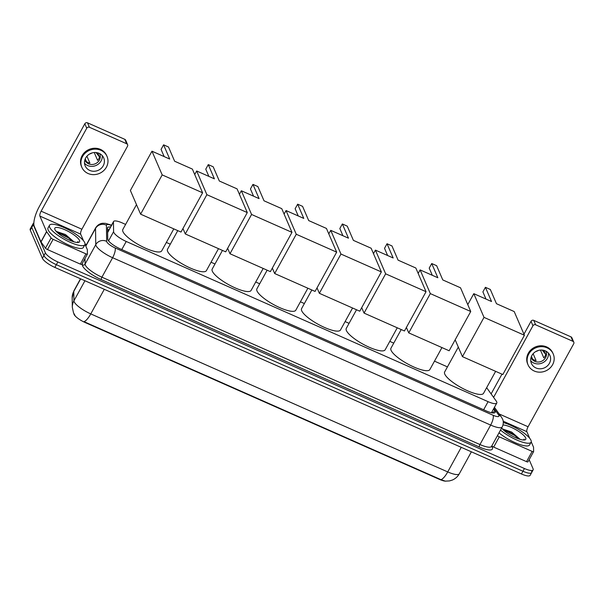 <?xml version="1.0" encoding="UTF-8"?>
<svg xmlns="http://www.w3.org/2000/svg" width="604" height="604" viewBox="0 0 604 604"><rect width="100%" height="100%" fill="white"/><g stroke="black" fill="none" stroke-linecap="round" stroke-linejoin="round"><path stroke-width="0.91" d="M125.617 224.416L122.242 222.921A12.103 3.133 28.8 0 0 113.552 221.532A12.103 3.133 28.8 0 0 113.446 222L113.597 231.657A12.103 3.133 28.8 0 0 113.771 232.359A12.103 3.133 28.8 0 0 126.228 241.472L488.092 401.668A12.103 3.133 28.8 0 0 496.782 403.057A12.103 3.133 28.8 0 0 496.224 401.048L486.65 387.685M445.82 481.169A10.895 2.816 -151.2 0 1 439.418 479.365L85.27 322.589A10.895 2.816 -151.2 0 1 74.058 314.382A10.895 2.816 -151.2 0 1 73.907 313.755L73.899 313.65M447.443 366.885L434.487 361.154M393.755 343.125L389.791 341.366M349.067 323.336L345.103 321.585M304.378 303.555L300.414 301.796M259.682 283.767L255.726 282.015M214.994 263.986L211.038 262.227M170.305 244.197L166.342 242.446M80.679 278.852L73.779 291.392A14.118 13.492 179.1 0 0 72.163 297.878L73.922 290.773A16.134 4.175 28.8 0 0 73.779 291.392L73.93 300.815A16.134 4.175 28.8 0 0 74.164 301.751A16.134 4.175 28.8 0 0 90.766 313.899A14.118 4.304 113.9 0 1 83.994 321.645L440.958 479.667L445.329 481.131L449.519 480.912L452.396 480.029C455.401 478.715 457.704 476.631 459.312 473.77L471.384 451.822M531.558 471.467A12.103 3.133 -151.2 0 1 531.626 472.63A12.103 3.133 -151.2 0 1 522.936 471.241L56.361 264.688A12.103 3.133 -151.2 0 1 43.903 255.575L31.77 227.429A12.103 3.133 -151.2 0 1 31.702 226.258A12.103 3.133 -151.2 0 0 31.77 227.429L43.903 255.575A12.103 3.133 -151.2 0 0 56.361 264.688L522.936 471.241A12.103 3.133 -151.2 0 0 531.626 472.63L530.123 475.363A12.103 3.133 -151.2 0 1 521.433 473.974L54.858 267.421A12.103 3.133 -151.2 0 1 42.401 258.308L30.268 230.154A12.103 3.133 -151.2 0 1 30.2 228.992L33.205 223.525A12.103 3.133 -151.2 0 1 33.854 223.05M110.524 227.044A12.103 3.133 28.8 0 0 107.671 227.557A12.103 3.133 28.8 0 0 107.565 228.018L107.738 239.124A12.103 3.133 28.8 0 0 107.912 239.826A12.103 3.133 28.8 0 0 120.37 248.939L486.462 411.007A12.103 3.133 28.8 0 0 495.152 412.396A12.103 3.133 28.8 0 0 494.593 410.388L493.551 408.938M529.164 459.697L533.06 468.734A12.103 3.133 -151.2 0 1 533.128 469.897A12.103 3.133 -151.2 0 1 524.438 468.515L57.856 261.955A12.103 3.133 -151.2 0 1 45.406 252.849L33.273 224.696A12.103 3.133 -151.2 0 1 33.205 223.525M85.051 244.024L86.432 244.635M492.049 411.664L492.992 412.985M107.588 229.679A12.103 3.133 -151.2 0 1 109.022 229.777M84.764 242.748A20.174 5.225 -151.2 0 1 84.877 244.688A20.174 5.225 -151.2 0 1 67.542 241.041A20.174 5.225 -151.2 0 1 49.634 227.195A20.174 5.225 -151.2 0 1 49.52 225.254A20.174 5.225 -151.2 0 1 66.855 228.901A20.174 5.225 -151.2 0 1 84.764 242.748M84.877 244.688L83.375 247.421A20.174 5.225 -151.2 0 1 66.04 243.774A20.174 5.225 -151.2 0 1 48.131 229.928A20.174 5.225 -151.2 0 1 48.018 227.987L49.52 225.254M73.945 241.834L65.459 234.518L56.195 231.392M54.904 229.528A14.118 3.654 -151.2 0 1 54.805 229.271A14.118 3.654 -151.2 0 1 65.27 229.92A14.118 3.654 -151.2 0 1 79.494 240.415A14.118 3.654 -151.2 0 1 78.648 242.385A14.118 3.654 -151.2 0 1 65.745 238.338A14.118 3.654 -151.2 0 1 54.904 229.528M77.667 242.491L77.976 241.562L77.244 242.476M73.922 241.834L68.803 237.417L56.406 231.332M72.767 241.464L68.509 237.953L56.791 232.019M77.848 242.287L77.976 241.562M81.789 264.265A2.016 0.521 -151.2 0 1 81.774 264.341A2.016 0.521 -151.2 0 1 80.324 264.107L85.957 253.861L53.107 239.32L47.474 249.565A2.016 0.521 -151.2 0 1 45.481 248.184L41.019 241.962A2.016 0.521 -151.2 0 1 40.936 241.827L34.262 226.334A16.134 4.923 113.9 0 1 39.215 206.742L84.832 123.76A2.016 1.85 -23.3 0 1 87.527 122.831L89.445 127.278A2.016 1.85 156.7 0 0 86.75 128.207L41.132 211.189A4.032 1.231 -66.1 0 0 39.894 216.089L46.568 231.581A2.016 0.521 28.8 0 0 46.651 231.717L51.106 237.946A2.016 0.521 28.8 0 0 53.107 239.32M80.324 264.107L47.474 249.565M83.511 240.769L80.649 234.126A4.032 1.231 -66.1 0 1 81.887 229.233L127.504 146.251A2.016 1.85 156.7 0 0 126.689 143.767L124.771 139.32L87.527 122.831M124.771 139.32A2.016 1.85 -23.3 0 1 125.685 140.226L127.603 144.673M126.689 143.767L89.445 127.278M85.957 253.861A2.016 0.521 28.8 0 0 87.406 254.095A2.016 0.521 28.8 0 0 87.421 254.02L87.353 249.739A2.016 0.521 28.8 0 0 87.323 249.626L85.021 244.28M99.139 153.348A10.087 9.241 156.7 0 0 87.814 155.296A10.087 9.241 156.7 0 0 85.179 165.881A10.087 9.241 156.7 0 0 89.754 170.426A10.087 9.241 156.7 0 0 101.072 168.478A10.087 9.241 156.7 0 0 103.707 157.893A10.087 9.241 156.7 0 0 99.139 153.348M84.522 163.261A10.087 9.241 156.7 0 0 87.64 165.534A10.087 9.241 156.7 0 0 97.81 164.492A10.087 9.241 156.7 0 0 102.257 155.621M85.24 158.867L86.372 161.495A8.071 7.399 -23.3 0 0 88.01 162.491A8.071 7.399 -23.3 0 0 89.883 163.05L86.923 156.194M84.839 159.977A8.071 7.399 156.7 0 0 84.93 160.188A8.071 7.399 156.7 0 0 88.584 163.827A8.071 7.399 156.7 0 0 97.637 162.272A8.071 7.399 156.7 0 0 99.743 153.801A8.071 7.399 156.7 0 0 99.652 153.597M107.044 156.459L106.659 155.568A13.718 12.571 156.7 0 0 100.445 149.384A13.718 12.571 156.7 0 0 85.051 152.027A13.718 12.571 156.7 0 0 81.465 166.425L81.85 167.316A13.718 12.571 156.7 0 0 88.063 173.499A13.718 12.571 156.7 0 0 103.458 170.849A13.718 12.571 156.7 0 0 107.044 156.459A13.718 12.571 156.7 0 0 100.83 150.275A13.718 12.571 156.7 0 0 85.428 152.918A13.718 12.571 156.7 0 0 81.85 167.316M99.449 156.844L96.036 152.548M89.596 153.997A8.071 7.399 156.7 0 0 92.042 152.948M94.247 152.54L97.629 160.385A8.071 7.399 -23.3 0 0 99.501 156.965L97.727 152.85M503.313 422.566A20.174 5.225 -151.2 0 1 530.969 440.278A20.174 5.225 -151.2 0 1 531.075 442.219A20.174 5.225 -151.2 0 1 518.866 440.867A20.174 5.225 -151.2 0 1 500.497 430.093M531.075 442.219L529.572 444.952A20.174 5.225 -151.2 0 1 517.364 443.6A20.174 5.225 -151.2 0 1 498.995 432.826M520.142 439.372L511.656 432.049L502.392 428.923M503.019 424.982A14.118 3.654 -151.2 0 1 515.952 429.746A14.118 3.654 -151.2 0 1 525.699 437.945A14.118 3.654 -151.2 0 1 524.846 439.916A14.118 3.654 -151.2 0 1 512.992 436.428A14.118 3.654 -151.2 0 1 501.652 428.002M523.872 440.022L524.181 439.093L523.442 440.014M520.12 439.365L515.008 434.948L502.604 428.863M518.964 439.002L514.706 435.492L502.989 429.557M524.046 439.825L524.181 439.093M173.809 228.871L161.713 250.871A22.189 5.746 -151.2 0 1 142.65 246.855A22.189 5.746 -151.2 0 1 122.944 231.626A22.189 5.746 -151.2 0 1 122.823 229.49L136.489 204.635M174.632 161.23L168.501 147.006L163.586 144.824L169.716 159.048L151.974 151.196L162.189 174.903L202.597 192.789L192.374 169.082L174.632 161.23M202.597 192.789L181.004 232.064L140.604 214.171L130.381 190.464L151.974 151.196M140.604 214.171L162.189 174.903M163.586 144.824L161.072 149.399L164.167 156.595M218.497 248.659L206.402 270.652A22.189 5.746 -151.2 0 1 187.338 266.643A22.189 5.746 -151.2 0 1 167.633 251.407A22.189 5.746 -151.2 0 1 167.512 249.278L177.765 230.63M219.328 181.011L213.197 166.787L208.274 164.613L214.405 178.837L196.662 170.977L206.878 194.684L247.285 212.578L237.07 188.871L219.328 181.011M194.722 174.518L196.662 170.977M247.285 212.578L225.692 251.845L185.292 233.959L206.878 194.684M182.952 228.523L185.292 233.959M208.274 164.613L205.76 169.188L208.863 176.383M263.185 268.44L251.09 290.441A22.189 5.746 -151.2 0 1 232.027 286.424A22.189 5.746 -151.2 0 1 212.329 271.196A22.189 5.746 -151.2 0 1 212.208 269.059L222.453 250.411M264.016 200.8L257.885 186.576L252.963 184.394L259.093 198.618L241.351 190.766L251.574 214.473L291.974 232.359L281.758 208.652L264.016 200.8M239.411 194.299L241.351 190.766M291.974 232.359L270.388 271.634L229.981 253.74L251.574 214.473M227.64 248.312L229.981 253.74M252.963 184.394L250.449 188.969L253.552 196.164M307.874 288.229L295.786 310.222A22.189 5.746 -151.2 0 1 276.715 306.213A22.189 5.746 -151.2 0 1 257.017 290.977A22.189 5.746 -151.2 0 1 256.896 288.84L267.149 270.199M308.704 220.581L302.574 206.357L297.659 204.182L303.789 218.406L286.047 210.547L296.262 234.254L336.662 252.147L326.447 228.433L308.704 220.581M284.099 214.088L286.047 210.547M336.662 252.147L315.077 291.415L274.669 273.529L296.262 234.254M272.329 268.093L274.669 273.529M297.659 204.182L295.137 208.757L298.24 215.945M352.562 308.01L340.475 330.011A22.189 5.746 -151.2 0 1 321.404 325.994A22.189 5.746 -151.2 0 1 301.706 310.766A22.189 5.746 -151.2 0 1 301.585 308.629L311.838 289.98M353.393 240.369L347.262 226.145L342.347 223.963L348.478 238.187L330.735 230.335L340.95 254.042L381.358 271.928L371.135 248.221L353.393 240.369M328.787 233.869L330.735 230.335M381.358 271.928L359.765 311.196L319.365 293.31L340.95 254.042M317.017 287.882L319.365 293.31M342.347 223.963L339.833 228.538L342.929 235.734M397.258 327.798L385.163 349.791A22.189 5.746 -151.2 0 1 366.099 345.782A22.189 5.746 -151.2 0 1 346.394 330.547A22.189 5.746 -151.2 0 1 346.273 328.41L356.526 309.761M398.089 260.15L391.958 245.926L387.036 243.752L393.166 257.976L375.424 250.116L385.639 273.823L426.046 291.709L415.831 268.002L398.089 260.15M373.483 253.657L375.424 250.116M426.046 291.709L404.454 330.984L364.053 313.099L385.639 273.823M361.713 307.663L364.053 313.099M387.036 243.752L384.522 248.327L387.625 255.515M441.947 347.579L429.852 369.58A22.189 5.746 -151.2 0 1 410.788 365.563A22.189 5.746 -151.2 0 1 391.082 350.335A22.189 5.746 -151.2 0 1 390.962 348.198L401.215 329.55M442.777 279.931L436.647 265.707L431.724 263.533L437.855 277.757L420.112 269.905L430.335 293.612L470.735 311.498L460.52 287.791L442.777 279.931M418.172 273.438L420.112 269.905M470.735 311.498L449.149 350.765L408.742 332.88L430.335 293.612M406.401 327.443L408.742 332.88M431.724 263.533L429.21 268.108L432.313 275.303M495.627 371.347L483.54 393.34A22.189 5.746 -151.2 0 1 464.468 389.331A22.189 5.746 -151.2 0 1 444.771 374.095A22.189 5.746 -151.2 0 1 444.65 371.966L458.315 347.104M496.458 303.699L490.327 289.475L485.412 287.3L491.543 301.524L473.8 293.672L484.015 317.379L524.423 335.265L514.2 311.558L496.458 303.699M467.775 304.627L473.8 293.672M524.423 335.265L502.83 374.533L462.43 356.647L484.015 317.379M455.167 339.81L462.43 356.647M485.412 287.3L482.898 291.875L485.994 299.071M527.987 461.796A2.016 0.521 -151.2 0 1 527.971 461.871A2.016 0.521 -151.2 0 1 526.522 461.645L532.154 451.399L499.304 436.858L493.672 447.096A2.016 0.521 -151.2 0 1 491.815 445.888M526.522 461.645L493.672 447.096M491.112 393.914L501.977 374.155M523.955 334.178L531.037 321.298A2.016 1.85 -23.3 0 1 533.732 320.369L535.642 324.809A2.016 1.85 156.7 0 0 532.947 325.745L493.581 397.356M529.708 438.3L526.847 431.664A4.032 1.231 -66.1 0 1 528.085 426.764L573.702 343.782A2.016 1.85 156.7 0 0 572.886 341.298L570.969 336.851L533.732 320.369M570.969 336.851A2.016 1.85 -23.3 0 1 571.882 337.764L573.8 342.211M572.886 341.298L535.642 324.809M497.447 435.643A2.016 0.521 28.8 0 0 499.304 436.858M532.154 451.399A2.016 0.521 28.8 0 0 533.604 451.626A2.016 0.521 28.8 0 0 533.619 451.55L533.551 447.27A2.016 0.521 28.8 0 0 533.521 447.156L531.218 441.818M545.337 350.879A10.087 9.241 156.7 0 0 534.019 352.827A10.087 9.241 156.7 0 0 531.384 363.412A10.087 9.241 156.7 0 0 535.952 367.957A10.087 9.241 156.7 0 0 547.269 366.009A10.087 9.241 156.7 0 0 549.904 355.431A10.087 9.241 156.7 0 0 545.337 350.879M530.72 360.799A10.087 9.241 156.7 0 0 533.845 363.064A10.087 9.241 156.7 0 0 544.008 362.022A10.087 9.241 156.7 0 0 548.462 353.151M531.437 356.405L532.569 359.033A8.071 7.399 -23.3 0 0 534.208 360.029A8.071 7.399 -23.3 0 0 536.08 360.588L533.128 353.725M531.037 357.515A8.071 7.399 156.7 0 0 531.127 357.727A8.071 7.399 156.7 0 0 534.782 361.358A8.071 7.399 156.7 0 0 543.842 359.803A8.071 7.399 156.7 0 0 545.948 351.339A8.071 7.399 156.7 0 0 545.85 351.128M553.241 353.989L552.856 353.098A13.718 12.571 156.7 0 0 546.643 346.923A13.718 12.571 156.7 0 0 531.248 349.565A13.718 12.571 156.7 0 0 527.662 363.963L528.047 364.846A13.718 12.571 156.7 0 0 534.261 371.03A13.718 12.571 156.7 0 0 549.655 368.387A13.718 12.571 156.7 0 0 553.241 353.989A13.718 12.571 156.7 0 0 547.028 347.806A13.718 12.571 156.7 0 0 531.633 350.456A13.718 12.571 156.7 0 0 528.047 364.846M545.654 354.382L542.233 350.086M535.793 351.528A8.071 7.399 156.7 0 0 538.24 350.479M540.444 350.071L543.827 357.915A8.071 7.399 -23.3 0 0 545.706 354.503L543.932 350.388M108.539 240.853L113.597 231.657M108.244 231.189A12.103 11.567 179.1 0 0 107.61 231.121M121.782 249.565L126.228 241.472M107.633 232.57L113.446 222M483.645 409.761L488.092 401.668M75.07 315.56L73.492 312.781L72.314 307.3A14.118 13.492 179.1 0 1 73.93 300.815L84.96 280.747M440.958 479.667A14.118 4.304 -66.1 0 0 447.73 471.92A16.134 4.175 28.8 0 0 459.312 473.77M104.288 289.308L90.766 313.899L447.73 471.92L461.245 447.33M521.433 473.974L524.438 468.515M54.858 267.421L57.856 261.955M42.401 258.308L45.406 252.849M30.268 230.154L33.273 224.696M111.4 225.443A8.071 2.091 28.8 0 0 106.417 225.201L106.674 241.381A8.071 2.091 28.8 0 0 106.795 241.849A8.071 2.091 28.8 0 0 115.092 247.919L493.136 415.28A8.071 2.091 28.8 0 0 498.881 415.431A8.071 2.091 28.8 0 0 498.557 414.865L493.876 408.342M498.557 414.865A8.071 6.855 144.4 0 1 501.358 417.002L502.543 419.063C502.687 419.38 504.31 422.339 502.241 426.922A16.134 4.175 -151.2 0 1 490.659 425.073L112.616 257.719A16.134 4.175 -151.2 0 1 96.013 245.571A16.134 4.175 -151.2 0 1 95.779 244.635L85.081 264.099A16.134 4.175 28.8 0 0 85.307 265.035A16.134 4.175 28.8 0 0 101.917 277.183L479.954 444.536A16.134 4.175 28.8 0 0 491.543 446.386L491.422 446.567M491.641 446.205A18.158 4.696 -151.2 0 1 479.334 446.99L101.298 279.629A2.016 0.612 113.9 0 1 101.917 277.183L112.616 257.719A8.071 2.461 -66.1 0 0 115.092 247.919M101.298 279.629A18.158 4.696 -151.2 0 1 82.612 265.964A18.158 4.696 -151.2 0 1 82.355 264.914L82.333 263.321M106.674 241.381A8.071 7.709 179.1 0 0 95.779 244.635L95.523 228.455L85.813 246.115M106.417 225.201A8.071 7.709 179.1 0 0 95.523 228.455A16.134 4.175 -151.2 0 1 95.666 227.836L85.73 245.911M84.99 258.482L85.081 264.099A2.016 1.925 -0.9 0 1 82.355 264.914M493.136 415.28A8.071 2.461 -66.1 0 1 490.659 425.073L479.954 444.536A2.016 0.612 113.9 0 0 479.334 446.99M108.486 229.709A4.84 1.48 -66.1 0 0 108.146 230.215M493.151 413L494.593 410.388M81.887 229.233L41.132 211.189M80.649 234.126L39.894 216.089M40.936 241.827L46.568 231.581M86.75 128.207L84.832 123.76M46.651 231.717L41.019 241.962M45.481 248.184L51.106 237.946M528.085 426.764L499.198 413.974M526.847 431.664L503.177 421.184M532.947 325.745L531.037 321.298M108.75 230.275L107.595 230.177M107.633 232.306L113.552 221.532M491.46 412.743L496.782 403.057M72.314 307.3L72.163 297.878M73.922 290.773L80.521 278.784M533.128 469.897L531.626 472.63M502.241 426.922L491.543 446.386M501.358 417.002L494.434 407.33M111.793 225.269L105.534 223.359L103.012 223.276C102.159 223.276 98.429 223.548 95.666 227.836M87.406 254.095L81.774 264.341M533.604 451.626L527.971 461.871"/></g></svg>

